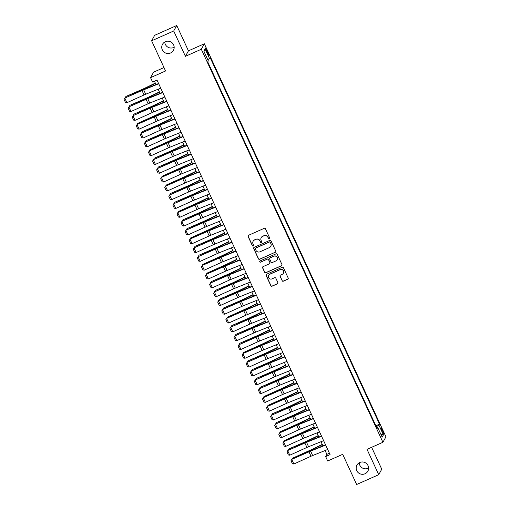 <?xml version="1.0" encoding="UTF-8"?>
<svg xmlns="http://www.w3.org/2000/svg" width="510" height="510" viewBox="0 0 510 510"><rect width="100%" height="100%" fill="white"/><g stroke="black" fill="none" stroke-linecap="round" stroke-linejoin="round"><path stroke-width="0.76" d="M269.376 238.884A0.669 0.663 -151.1 0 0 269.701 238.011L265.455 228.818A0.956 0.943 -151.1 0 0 264.186 228.34L248.58 235.276A0.956 0.943 -151.1 0 0 248.115 236.525L252.361 245.718A0.669 0.663 -151.1 0 0 253.553 245.769A0.669 0.663 -151.1 0 0 253.578 245.176L253.024 243.984A3.066 3.022 -151.1 0 1 254.522 239.987L255.822 239.407A3.066 3.022 -151.1 0 1 259.877 240.943L260.425 242.129A0.669 0.663 -151.1 0 0 261.617 242.186A0.669 0.663 -151.1 0 0 261.636 241.593L261.088 240.401A3.066 3.022 -151.1 0 1 262.586 236.404L263.887 235.824A3.066 3.022 -151.1 0 1 267.935 237.36L268.49 238.546A0.669 0.663 -151.1 0 0 269.376 238.884M261.177 237.685L261.26 237.539A3.066 3.022 -151.1 0 1 262.663 236.251L263.963 235.677A3.066 3.022 -151.1 0 1 268.018 237.214L268.566 238.399A0.669 0.663 -151.1 0 0 269.72 238.527M248.185 235.601A0.956 0.943 -151.1 0 0 248.198 236.379L252.444 245.565A0.669 0.663 -151.1 0 0 253.591 245.692M253.119 241.268L253.196 241.122A3.066 3.022 -151.1 0 1 254.605 239.834L255.905 239.26A3.066 3.022 -151.1 0 1 259.96 240.797L260.508 241.982A0.669 0.663 -151.1 0 0 261.655 242.11M359.786 462.5A6.247 6.152 -151.1 0 0 357.848 472.298A6.247 6.152 -151.1 0 0 367.857 471.157A6.247 6.152 -151.1 0 0 359.786 462.5M359.206 462.793A6.247 6.152 -151.1 0 0 368.609 467.995M165.355 41.712A6.247 6.152 -151.1 0 0 163.417 51.51A6.247 6.152 -151.1 0 0 173.425 50.369A6.247 6.152 -151.1 0 0 165.355 41.712M164.775 42.005A6.247 6.152 -151.1 0 0 174.184 47.207M382.487 430.121A3.124 0.433 66 0 0 380.957 427.737A3.124 0.433 66 0 0 381.964 431.071A3.124 0.433 66 0 0 383.494 433.449A3.124 0.433 66 0 0 382.487 430.121M282.062 280.71A0.956 0.943 -151.1 0 0 283.33 281.188L287.71 279.244A0.956 0.943 -151.1 0 0 288.175 277.995L283.458 267.788A0.956 0.943 -151.1 0 0 282.196 267.31L266.59 274.24A0.956 0.943 -151.1 0 0 266.118 275.489L270.835 285.696A0.956 0.943 -151.1 0 0 272.104 286.18L277.389 283.828A0.956 0.943 -151.1 0 0 277.861 282.578L275.84 278.211A0.956 0.943 -151.1 0 0 274.571 277.733L271.951 278.894A2.563 2.524 -151.1 0 1 268.642 275.343A2.563 2.524 -151.1 0 1 269.815 274.265L280.086 269.701A2.563 2.524 -151.1 0 1 283.401 273.258A2.563 2.524 -151.1 0 1 282.228 274.329L280.513 275.094A0.956 0.943 -151.1 0 0 280.047 276.344L282.145 280.564A0.956 0.943 -151.1 0 0 283.413 281.042L287.793 279.097A0.956 0.943 -151.1 0 0 288.188 278.766M173.706 30.989L185.417 56.323L188.445 50.834L176.74 25.5L173.706 30.989L151.629 40.8L165.572 70.986L150.558 77.654L152.592 82.059L157.01 80.102L330.066 454.62L325.648 456.584L327.681 460.989L342.701 454.321L356.643 484.5L378.726 474.689L381.76 469.2L371.637 447.302M185.417 56.323L201.31 49.26L382.914 442.285L367.022 449.355L378.726 474.689M275.279 252.342A0.956 0.943 -151.1 0 0 275.744 251.092L271.027 240.886A0.956 0.943 -151.1 0 0 269.764 240.408L254.158 247.344A0.956 0.943 -151.1 0 0 253.693 248.593L258.404 258.799A0.956 0.943 -151.1 0 0 259.673 259.278L275.362 252.195A0.956 0.943 -151.1 0 0 275.757 251.863M277.242 254.337L281.96 264.543A0.956 0.943 -151.1 0 1 281.494 265.793L265.888 272.729A0.956 0.943 -151.1 0 1 264.62 272.251L262.605 267.877A0.956 0.943 -151.1 0 1 263.071 266.628L269.401 263.817A0.956 0.943 -151.1 0 0 269.866 262.567L268.528 259.666A0.956 0.943 -151.1 0 0 267.259 259.188L260.674 262.121A0.669 0.663 -151.1 0 1 259.807 261.19A0.669 0.663 -151.1 0 1 260.113 260.91L275.98 253.859A0.956 0.943 -151.1 0 1 277.242 254.337M151.629 40.8L154.657 35.311L176.74 25.5M206.435 51.159L207.328 53.097A3.028 0.421 66 0 0 208.813 55.399A3.028 0.421 66 0 0 207.838 52.173L206.939 50.235A3.028 0.421 66 0 0 205.46 47.934A3.028 0.421 66 0 0 206.435 51.159M201.31 49.26L204.344 43.771L385.949 436.796L382.914 442.285M375.876 425.78L379.523 424.161L210.133 57.566L209.559 58.605L207.742 59.625M379.523 424.161L378.949 425.2L383.424 434.89L382.181 437.147L377.7 427.45L377.126 428.489L207.742 61.901L208.316 60.862L203.834 51.166L205.077 48.915L209.559 58.605M163.984 67.549L153.593 72.165L150.558 77.654M188.445 50.834L204.344 43.771M325.106 450.528L326.878 454.359L325.648 456.584M154.466 81.23L156.009 84.558M158.157 89.224L160.076 93.375M162.231 98.035L164.15 102.185M166.305 106.845L168.223 110.995M170.378 115.662L172.291 119.812M174.445 124.472L176.364 128.622M178.519 133.282L180.438 137.432M182.593 142.099L184.512 146.249M186.66 150.909L188.579 155.059M190.734 159.719L192.652 163.869M194.807 168.536L196.726 172.686M198.881 177.346L200.793 181.496M202.948 186.156L204.867 190.306M207.022 194.973L208.941 199.123M211.095 203.783L213.014 207.933M215.169 212.594L217.081 216.744M219.236 221.41L221.155 225.56M223.31 230.22L225.229 234.37M227.383 239.031L229.302 243.181M231.451 247.841L233.37 251.997M235.524 256.657L237.443 260.808M239.598 265.468L241.517 269.618M243.672 274.278L245.584 278.428M247.739 283.095L249.658 287.245M251.812 291.905L253.731 296.055M255.886 300.715L257.805 304.865M259.953 309.532L261.872 313.682M264.027 318.342L265.946 322.492M268.101 327.152L270.019 331.302M272.174 335.969L274.087 340.119M276.241 344.779L278.16 348.929M280.315 353.589L282.234 357.739M284.389 362.406L286.308 366.556M288.462 371.216L290.375 375.366M292.53 380.026L294.448 384.177M296.603 388.843L298.522 392.993M300.677 397.653L302.596 401.803M304.744 406.464L306.663 410.614M308.818 415.28L310.737 419.43M312.891 424.09L314.81 428.241M316.965 432.901L318.877 437.051M321.032 441.711L322.951 445.867M329.422 453.231L326.878 454.359M377.7 427.45L376.782 427.731M376.297 426.685L378.949 425.2M204.032 51.593L205.077 48.915M383.424 434.89L380.842 434.252M253.763 247.669A0.956 0.943 -151.1 0 0 253.77 248.44L258.487 258.647A0.956 0.943 -151.1 0 0 259.756 259.131L275.362 252.195M270.255 242.377A0.669 0.663 -151.1 0 0 269.369 242.04L255.669 248.128A0.669 0.663 -151.1 0 0 255.344 249.001L255.924 250.257A3.066 3.022 -151.1 0 0 259.979 251.793L269.337 247.63A3.066 3.022 -151.1 0 0 270.835 243.633L270.338 242.231A0.669 0.663 -151.1 0 0 269.452 241.893L269.369 242.04M255.363 248.408L255.446 248.262A0.669 0.663 -151.1 0 1 255.752 247.981L269.452 241.893M270.746 246.349L270.829 246.196A3.066 3.022 -151.1 0 0 270.918 243.48L270.835 243.633M270.338 242.231L270.918 243.48M262.675 266.959A0.956 0.943 -151.1 0 0 262.688 267.731L264.703 272.098A0.956 0.943 -151.1 0 0 265.971 272.582L281.577 265.646A0.956 0.943 -151.1 0 0 281.973 265.315M269.841 263.415L269.917 263.268A0.956 0.943 -151.1 0 0 269.949 262.42L268.611 259.52A0.956 0.943 -151.1 0 0 267.342 259.042L260.674 262.121M259.851 261.114A0.669 0.663 -151.1 0 0 260.757 261.968M275.967 260.897A2.563 2.524 -151.1 0 0 276.764 256.881A2.563 2.524 -151.1 0 0 273.825 256.269L270.211 257.881A0.956 0.943 -151.1 0 0 269.739 259.131L271.078 262.025A0.956 0.943 -151.1 0 0 272.346 262.51L275.967 260.897M277.14 259.826L277.223 259.679A2.563 2.524 -151.1 0 0 273.908 256.122L273.825 256.269M269.771 258.283L269.854 258.13A0.956 0.943 -151.1 0 1 270.294 257.728L273.908 256.122M280.117 275.419A0.956 0.943 -151.1 0 0 280.13 276.19L282.145 280.564M283.401 273.258L283.483 273.105A2.563 2.524 -151.1 0 0 280.168 269.554L280.086 269.701M268.642 275.343L268.719 275.196A2.563 2.524 -151.1 0 1 269.898 274.119L280.168 269.554M266.195 274.571A0.956 0.943 -151.1 0 0 266.201 275.343L270.918 285.549A0.956 0.943 -151.1 0 0 272.187 286.027L277.472 283.681A0.956 0.943 -151.1 0 0 277.867 283.35M155.327 83.098L144.483 88.345A4.883 0.504 155.2 0 1 142.794 89.123L125.893 96.479L142.43 89.562A7.318 0.759 -24.8 0 0 144.968 88.396L155.435 83.328M124.873 98.086L125.53 96.919L125.843 97.595M160.746 88.185L145.701 94.235A4.883 0.504 -24.8 0 0 144.049 94.943L126.92 102.708L124.886 98.302L124.051 99.399L124.931 98.003L142.054 90.238A7.318 0.759 155.2 0 1 144.54 89.173L158.591 83.519M124.931 98.003L142.009 90.538A4.883 0.504 -24.8 0 1 143.667 89.83L158.712 83.774M126.92 102.708L125.473 102.484L124.051 99.399M159.4 91.908L148.557 97.161A4.883 0.504 155.2 0 1 146.867 97.939L129.967 105.289L146.504 98.379A7.318 0.759 -24.8 0 0 149.041 97.212L159.509 92.144M128.947 106.902L129.604 105.729L129.91 106.405M163.474 100.725L152.63 105.972A4.883 0.504 155.2 0 1 150.934 106.749L134.034 114.1L150.571 107.189A7.318 0.759 -24.8 0 0 153.108 106.023L163.583 100.954M133.021 115.713L133.671 114.546L133.983 115.215M167.548 109.535L156.697 114.782A4.883 0.504 155.2 0 1 155.008 115.56L137.745 123.356L154.645 115.999A7.318 0.759 -24.8 0 0 157.182 114.833L167.656 109.765M137.088 124.523L137.745 123.356L138.057 124.032M171.615 118.345L160.771 123.598A4.883 0.504 155.2 0 1 159.082 124.376L142.182 131.727L158.718 124.816A7.318 0.759 -24.8 0 0 161.256 123.65L171.723 118.581M141.162 133.339L141.818 132.166L142.131 132.842M164.819 96.996L149.774 103.045A4.883 0.504 -24.8 0 0 148.117 103.753L130.993 111.524L128.953 107.119L128.125 108.209L129.005 106.819L146.128 99.048A7.318 0.759 155.2 0 1 148.614 97.984L162.664 92.335M129.005 106.819L146.083 99.348A4.883 0.504 -24.8 0 1 147.741 98.64L162.779 92.591M130.993 111.524L129.546 111.295L128.125 108.209M168.887 105.806L153.848 111.856A4.883 0.504 -24.8 0 0 152.19 112.57L135.067 120.334L133.027 115.929L132.192 117.026L133.072 115.63L150.201 107.865A7.318 0.759 155.2 0 1 152.681 106.8L166.732 101.146M133.072 115.63L150.157 108.165A4.883 0.504 -24.8 0 1 151.808 107.451L166.853 101.401M135.067 120.334L133.62 120.105L132.192 117.026M172.96 114.623L157.915 120.672A4.883 0.504 -24.8 0 0 156.264 121.38L139.134 129.145L137.101 124.74L136.266 125.836L137.145 124.44L154.275 116.675A7.318 0.759 155.2 0 1 156.755 115.611L170.805 109.956M137.145 124.44L154.23 116.975A4.883 0.504 -24.8 0 1 155.881 116.267L170.927 110.211M139.134 129.145L137.694 128.922L136.266 125.836M177.034 123.433L161.989 129.483A4.883 0.504 -24.8 0 0 160.338 130.19L143.208 137.961L141.174 133.556L140.339 134.646L141.219 133.257L158.342 125.485A7.318 0.759 155.2 0 1 160.828 124.421L174.879 118.773M141.219 133.257L158.298 125.785A4.883 0.504 -24.8 0 1 159.955 125.077L174.994 119.028M143.208 137.961L141.761 137.732L140.339 134.646M175.689 127.156L164.845 132.409A4.883 0.504 155.2 0 1 163.149 133.186L146.255 140.537L162.786 133.626A7.318 0.759 -24.8 0 0 165.329 132.46L175.797 127.392M145.235 142.15L145.892 140.983L146.198 141.652M181.107 132.243L166.062 138.293A4.883 0.504 -24.8 0 0 164.405 139.007L147.282 146.772L145.242 142.366L144.413 143.463L145.286 142.067L162.416 134.302A7.318 0.759 155.2 0 1 164.896 133.237L178.953 127.583M145.286 142.067L162.371 134.602A4.883 0.504 -24.8 0 1 164.029 133.888L179.067 127.838M147.282 146.772L145.834 146.542L144.413 143.463M179.762 135.972L168.918 141.219A4.883 0.504 155.2 0 1 167.223 141.997L149.959 149.793L166.859 142.437A7.318 0.759 -24.8 0 0 169.397 141.27L179.871 136.202M149.302 150.96L149.959 149.793L150.271 150.463M185.175 141.06L170.136 147.109A4.883 0.504 -24.8 0 0 168.478 147.817L151.349 155.582L149.315 151.177L148.48 152.273L149.36 150.877L166.489 143.112A7.318 0.759 155.2 0 1 168.969 142.048L183.02 136.393M149.36 150.877L166.445 143.412A4.883 0.504 -24.8 0 1 168.096 142.704L183.141 136.648M151.349 155.582L149.908 155.359L148.48 152.273M183.836 144.783L172.986 150.036A4.883 0.504 155.2 0 1 171.296 150.813L154.396 158.164L170.933 151.253A7.318 0.759 -24.8 0 0 173.47 150.087L183.938 145.018M153.376 159.777L154.033 158.604L154.345 159.279M189.248 149.87L174.203 155.92A4.883 0.504 -24.8 0 0 172.552 156.627L155.422 164.398L153.389 159.993L152.554 161.083L153.433 159.694L170.557 151.923A7.318 0.759 155.2 0 1 173.043 150.858L187.094 145.21M153.433 159.694L170.512 152.222A4.883 0.504 -24.8 0 1 172.17 151.515L187.215 145.465M155.422 164.398L153.982 164.169L152.554 161.083M187.903 153.593L177.059 158.846A4.883 0.504 155.2 0 1 175.37 159.624L158.47 166.974L175.006 160.064A7.318 0.759 -24.8 0 0 177.544 158.897L188.011 153.829M157.45 168.587L158.106 167.42L158.419 168.09M193.322 158.68L178.277 164.73A4.883 0.504 -24.8 0 0 176.626 165.444L159.496 173.209L157.456 168.804L156.627 169.9L157.507 168.504L174.63 160.739A7.318 0.759 155.2 0 1 177.117 159.675L191.167 154.02M157.507 168.504L174.586 161.039A4.883 0.504 -24.8 0 1 176.243 160.325L191.282 154.275M159.496 173.209L158.049 172.979L156.627 169.9M191.977 162.409L181.133 167.656A4.883 0.504 155.2 0 1 179.437 168.434L162.174 176.23L179.074 168.874A7.318 0.759 -24.8 0 0 181.611 167.707L192.085 162.639M161.523 177.397L162.174 176.23L162.486 176.9M197.389 167.49L182.351 173.547A4.883 0.504 -24.8 0 0 180.693 174.254L163.57 182.019L161.53 177.614L160.695 178.71L161.574 177.314L178.704 169.549A7.318 0.759 155.2 0 1 181.184 168.485L195.241 162.83M161.574 177.314L178.659 169.849A4.883 0.504 -24.8 0 1 180.31 169.141L195.355 163.085M163.57 182.019L162.123 181.796L160.695 178.71M196.05 171.22L185.2 176.473A4.883 0.504 155.2 0 1 183.511 177.25L166.247 185.041L183.147 177.69A7.318 0.759 -24.8 0 0 185.685 176.524L196.159 171.456M165.591 186.214L166.247 185.041L166.56 185.716M201.463 176.307L186.424 182.357A4.883 0.504 -24.8 0 0 184.767 183.065L167.637 190.836L165.603 186.43L164.768 187.521L165.648 186.131L182.778 178.36A7.318 0.759 155.2 0 1 185.257 177.295L199.308 171.647M165.648 186.131L182.733 178.659A4.883 0.504 -24.8 0 1 184.384 177.952L199.429 171.902M167.637 190.836L166.196 190.606L164.768 187.521M200.118 180.03L189.274 185.283A4.883 0.504 155.2 0 1 187.584 186.061L170.684 193.411L187.221 186.501A7.318 0.759 -24.8 0 0 189.758 185.334L200.226 180.266M169.664 195.024L170.321 193.851L170.633 194.527M205.536 185.117L190.491 191.167A4.883 0.504 -24.8 0 0 188.84 191.881L171.711 199.646L169.677 195.241L168.842 196.331L169.722 194.941L186.845 187.176A7.318 0.759 155.2 0 1 189.331 186.112L203.382 180.457M169.722 194.941L186.8 187.47A4.883 0.504 -24.8 0 1 188.458 186.762L203.496 180.712M171.711 199.646L170.263 199.416L168.842 196.331M204.191 188.847L193.347 194.093A4.883 0.504 155.2 0 1 191.652 194.871L174.758 202.228L191.288 195.311A7.318 0.759 -24.8 0 0 193.832 194.144L204.3 189.076M173.738 203.834L174.394 202.668L174.701 203.337M209.61 193.927L194.565 199.984A4.883 0.504 -24.8 0 0 192.907 200.691L175.784 208.456L173.744 204.051L172.915 205.147L173.789 203.751L190.918 195.987A7.318 0.759 155.2 0 1 193.398 194.922L207.455 189.267M173.789 203.751L190.874 196.286A4.883 0.504 -24.8 0 1 192.531 195.572L207.57 189.522M175.784 208.456L174.337 208.233L172.915 205.147M208.265 197.657L197.421 202.903A4.883 0.504 155.2 0 1 195.725 203.681L178.462 211.478L195.362 204.127A7.318 0.759 -24.8 0 0 197.899 202.961L208.373 197.893M177.805 212.644L178.462 211.478L178.774 212.154M213.677 202.744L198.639 208.794A4.883 0.504 -24.8 0 0 196.981 209.502L179.851 217.273L177.818 212.861L176.983 213.958L177.862 212.568L194.992 204.797A7.318 0.759 155.2 0 1 197.472 203.732L211.522 198.084M177.862 212.568L194.947 205.096A4.883 0.504 -24.8 0 1 196.599 204.389L211.644 198.339M179.851 217.273L178.411 217.043L176.983 213.958M212.338 206.467L201.488 211.72A4.883 0.504 155.2 0 1 199.799 212.498L182.899 219.848L199.435 212.938A7.318 0.759 -24.8 0 0 201.973 211.771L212.44 206.703M181.879 221.461L182.535 220.288L182.848 220.964M217.751 211.554L202.706 217.604A4.883 0.504 -24.8 0 0 201.055 218.318L183.925 226.083L181.891 221.678L181.056 222.768L181.936 221.378L199.066 213.613A7.318 0.759 155.2 0 1 201.546 212.549L215.596 206.894M181.936 221.378L199.015 213.907A4.883 0.504 -24.8 0 1 200.672 213.199L215.717 207.149M183.925 226.083L182.484 225.853L181.056 222.768M216.406 215.284L205.562 220.53A4.883 0.504 155.2 0 1 203.873 221.308L186.972 228.665L203.509 221.748A7.318 0.759 -24.8 0 0 206.046 220.581L216.514 215.513M185.952 230.271L186.609 229.105L186.921 229.774M221.824 220.365L206.779 226.421A4.883 0.504 -24.8 0 0 205.128 227.128L187.999 234.893L185.965 230.488L185.13 231.585L186.01 230.188L203.133 222.424A7.318 0.759 155.2 0 1 205.619 221.359L219.67 215.704M186.01 230.188L203.088 222.723A4.883 0.504 -24.8 0 1 204.746 222.009L219.784 215.959M187.999 234.893L186.552 234.67L185.13 231.585M220.479 224.094L209.635 229.341A4.883 0.504 155.2 0 1 207.94 230.118L190.683 237.915L207.576 230.565A7.318 0.759 -24.8 0 0 210.12 229.398L220.588 224.33M190.026 239.082L190.683 237.915L190.989 238.591M225.892 229.181L210.853 235.231A4.883 0.504 -24.8 0 0 209.196 235.939L192.072 243.71L190.032 239.298L189.197 240.395L190.077 239.005L207.207 231.234A7.318 0.759 155.2 0 1 209.686 230.169L223.743 224.515M190.077 239.005L207.162 231.534A4.883 0.504 -24.8 0 1 208.813 230.826L223.858 224.776M192.072 243.71L190.625 243.48L189.197 240.395M224.553 232.904L213.709 238.157A4.883 0.504 155.2 0 1 212.013 238.935L195.113 246.285L211.65 239.375A7.318 0.759 -24.8 0 0 214.187 238.208L224.661 233.14M194.093 247.898L194.75 246.725L195.062 247.401M229.965 237.991L214.927 244.041A4.883 0.504 -24.8 0 0 213.269 244.755L196.14 252.52L194.106 248.115L193.271 249.205L194.151 247.815L211.28 240.044A7.318 0.759 155.2 0 1 213.76 238.98L227.811 233.331M194.151 247.815L211.236 240.344A4.883 0.504 -24.8 0 1 212.887 239.636L227.932 233.586M196.14 252.52L194.699 252.291L193.271 249.205M228.62 241.721L217.776 246.967A4.883 0.504 155.2 0 1 216.087 247.745L199.187 255.102L215.724 248.185A7.318 0.759 -24.8 0 0 218.261 247.018L228.729 241.95M198.167 256.708L198.823 255.542L199.136 256.211M234.039 246.802L218.994 252.858A4.883 0.504 -24.8 0 0 217.343 253.566L200.213 261.33L198.18 256.925L197.344 258.022L198.224 256.626L215.347 248.861A7.318 0.759 155.2 0 1 217.834 247.796L231.884 242.142M198.224 256.626L215.303 249.16A4.883 0.504 -24.8 0 1 216.96 248.446L232.005 242.397M200.213 261.33L198.766 261.107L197.344 258.022M232.694 250.531L221.85 255.778A4.883 0.504 155.2 0 1 220.161 256.555L202.897 264.352L219.797 257.002A7.318 0.759 -24.8 0 0 222.334 255.835L232.802 250.767M202.24 265.519L202.897 264.352L203.203 265.028M238.113 255.618L223.068 261.668A4.883 0.504 -24.8 0 0 221.41 262.376L204.287 270.147L202.247 265.735L201.418 266.832L202.291 265.436L219.421 257.671A7.318 0.759 155.2 0 1 221.907 256.606L235.958 250.952M202.291 265.436L219.376 257.971A4.883 0.504 -24.8 0 1 221.034 257.263L236.073 251.213M204.287 270.147L202.84 269.917L201.418 266.832M236.767 259.341L225.924 264.594A4.883 0.504 155.2 0 1 224.228 265.372L206.964 273.162L223.864 265.812A7.318 0.759 -24.8 0 0 226.402 264.645L236.876 259.577M206.314 274.335L206.964 273.162L207.277 273.838M242.18 264.429L227.141 270.478A4.883 0.504 -24.8 0 0 225.484 271.192L208.36 278.957L206.32 274.552L205.485 275.642L206.365 274.252L223.495 266.481A7.318 0.759 155.2 0 1 225.975 265.417L240.025 259.769M206.365 274.252L223.45 266.781A4.883 0.504 -24.8 0 1 225.101 266.073L240.146 260.023M208.36 278.957L206.913 278.728L205.485 275.642M240.841 268.158L229.991 273.405A4.883 0.504 155.2 0 1 228.301 274.182L211.401 281.539L227.938 274.622A7.318 0.759 -24.8 0 0 230.475 273.456L240.949 268.387M210.381 283.146L211.038 281.979L211.35 282.648M246.253 273.239L231.208 279.295A4.883 0.504 -24.8 0 0 229.557 280.003L212.428 287.767L210.394 283.362L209.559 284.459L210.439 283.063L227.568 275.298A7.318 0.759 155.2 0 1 230.048 274.233L244.099 268.579M210.439 283.063L227.524 275.598A4.883 0.504 -24.8 0 1 229.175 274.884L244.22 268.834M212.428 287.767L210.987 287.538L209.559 284.459M244.908 276.968L234.065 282.215A4.883 0.504 155.2 0 1 232.375 282.993L215.475 290.349L232.012 283.433A7.318 0.759 -24.8 0 0 234.549 282.272L245.017 277.204M214.455 291.956L215.112 290.789L215.424 291.465M250.327 282.055L235.282 288.105A4.883 0.504 -24.8 0 0 233.631 288.813L216.501 296.584L214.468 292.173L213.633 293.269L214.512 291.873L231.636 284.108A7.318 0.759 155.2 0 1 234.122 283.044L248.172 277.389M214.512 291.873L231.591 284.408A4.883 0.504 -24.8 0 1 233.248 283.7L248.287 277.644M216.501 296.584L215.054 296.355L213.633 293.269M248.982 285.778L238.138 291.031A4.883 0.504 155.2 0 1 236.442 291.809L219.549 299.16L236.079 292.249A7.318 0.759 -24.8 0 0 238.623 291.082L249.09 286.014M218.529 300.772L219.185 299.599L219.491 300.275M254.401 290.866L239.356 296.916A4.883 0.504 -24.8 0 0 237.698 297.623L220.575 305.394L218.535 300.989L217.7 302.079L218.58 300.69L235.709 292.918A7.318 0.759 155.2 0 1 238.189 291.854L252.246 286.206M218.58 300.69L235.665 293.218A4.883 0.504 -24.8 0 1 237.322 292.51L252.361 286.461M220.575 305.394L219.128 305.165L217.7 302.079M253.056 294.595L242.212 299.842A4.883 0.504 155.2 0 1 240.516 300.619L223.616 307.97L240.153 301.059A7.318 0.759 -24.8 0 0 242.69 299.893L253.164 294.825M222.596 309.583L223.252 308.416L223.565 309.085M258.468 299.676L243.429 305.726A4.883 0.504 -24.8 0 0 241.772 306.44L224.642 314.205L222.609 309.799L221.773 310.896L222.653 309.5L239.783 301.735A7.318 0.759 155.2 0 1 242.263 300.67L256.313 295.016M222.653 309.5L239.738 302.035A4.883 0.504 -24.8 0 1 241.389 301.321L256.434 295.271M224.642 314.205L223.201 313.975L221.773 310.896M257.129 303.405L246.279 308.652A4.883 0.504 155.2 0 1 244.59 309.43L227.326 317.226L244.226 309.87A7.318 0.759 -24.8 0 0 246.763 308.703L257.231 303.635M226.669 318.393L227.326 317.226L227.638 317.902M262.542 308.493L247.497 314.542A4.883 0.504 -24.8 0 0 245.845 315.25L228.716 323.015L226.682 318.61L225.847 319.706L226.727 318.31L243.85 310.545A7.318 0.759 155.2 0 1 246.336 309.481L260.387 303.826M226.727 318.31L243.805 310.845A4.883 0.504 -24.8 0 1 245.463 310.137L260.508 304.081M228.716 323.015L227.269 322.792L225.847 319.706M261.197 312.216L250.353 317.469A4.883 0.504 155.2 0 1 248.663 318.246L231.763 325.597L248.3 318.686A7.318 0.759 -24.8 0 0 250.837 317.52L261.305 312.451M230.743 327.21L231.4 326.037L231.712 326.712M266.615 317.303L251.57 323.353A4.883 0.504 -24.8 0 0 249.913 324.06L232.79 331.831L230.749 327.426L229.921 328.517L230.8 327.127L247.924 319.356A7.318 0.759 155.2 0 1 250.41 318.291L264.46 312.643M230.8 327.127L247.879 319.655A4.883 0.504 -24.8 0 1 249.537 318.948L264.575 312.898M232.79 331.831L231.342 331.602L229.921 328.517M265.27 321.032L254.426 326.279A4.883 0.504 155.2 0 1 252.73 327.057L235.83 334.407L252.367 327.496A7.318 0.759 -24.8 0 0 254.904 326.33L265.378 321.262M234.817 336.02L235.467 334.853L235.779 335.523M270.683 326.113L255.644 332.163A4.883 0.504 -24.8 0 0 253.986 332.877L236.863 340.642L234.823 336.237L233.988 337.333L234.868 335.937L251.997 328.172A7.318 0.759 155.2 0 1 254.477 327.108L268.534 321.453M234.868 335.937L251.953 328.472A4.883 0.504 -24.8 0 1 253.604 327.758L268.649 321.708M236.863 340.642L235.416 340.412L233.988 337.333M269.344 329.842L258.493 335.089A4.883 0.504 155.2 0 1 256.804 335.867L239.904 343.224L256.441 336.307A7.318 0.759 -24.8 0 0 258.978 335.14L269.452 330.072M238.884 344.83L239.541 343.663L239.853 344.339M274.756 334.93L259.717 340.98A4.883 0.504 -24.8 0 0 258.06 341.687L240.93 349.452L238.897 345.047L238.062 346.143L238.941 344.747L256.071 336.983A7.318 0.759 155.2 0 1 258.551 335.918L272.601 330.263M238.941 344.747L256.026 337.282A4.883 0.504 -24.8 0 1 257.677 336.575L272.722 330.518M240.93 349.452L239.49 349.229L238.062 346.143M273.411 338.653L262.567 343.906A4.883 0.504 155.2 0 1 260.878 344.683L243.614 352.474L260.514 345.123A7.318 0.759 -24.8 0 0 263.052 343.957L273.519 338.889M242.958 353.647L243.614 352.474L243.927 353.149M278.83 343.74L263.785 349.79A4.883 0.504 -24.8 0 0 262.134 350.497L245.004 358.269L242.97 353.863L242.135 354.954L243.015 353.564L260.138 345.793A7.318 0.759 155.2 0 1 262.624 344.728L276.675 339.08M243.015 353.564L260.094 346.092A4.883 0.504 -24.8 0 1 261.751 345.385L276.79 339.335M245.004 358.269L243.557 358.039L242.135 354.954M277.485 347.463L266.641 352.716A4.883 0.504 155.2 0 1 264.945 353.494L248.051 360.844L264.582 353.934A7.318 0.759 -24.8 0 0 267.125 352.767L277.593 347.699M247.031 362.457L247.688 361.29L247.994 361.96M282.903 352.55L267.858 358.6A4.883 0.504 -24.8 0 0 266.201 359.314L249.078 367.079L247.038 362.674L246.209 363.77L247.082 362.374L264.212 354.609A7.318 0.759 155.2 0 1 266.692 353.545L280.749 347.89M247.082 362.374L264.167 354.909A4.883 0.504 -24.8 0 1 265.825 354.195L280.863 348.145M249.078 367.079L247.63 366.849L246.209 363.77M281.558 356.28L270.714 361.526A4.883 0.504 155.2 0 1 269.019 362.304L252.118 369.661L268.655 362.744A7.318 0.759 -24.8 0 0 271.192 361.577L281.667 356.509M251.098 371.267L251.755 370.101L252.067 370.77M286.971 361.367L271.932 367.417A4.883 0.504 -24.8 0 0 270.274 368.124L253.145 375.889L251.111 371.484L250.276 372.581L251.156 371.184L268.285 363.42A7.318 0.759 155.2 0 1 270.765 362.355L284.816 356.7M251.156 371.184L268.241 363.719A4.883 0.504 -24.8 0 1 269.892 363.012L284.937 356.955M253.145 375.889L251.704 375.666L250.276 372.581M285.632 365.09L274.782 370.343A4.883 0.504 155.2 0 1 273.092 371.121L256.192 378.471L272.729 371.56A7.318 0.759 -24.8 0 0 275.266 370.394L285.734 365.326M255.172 380.084L255.829 378.911L256.141 379.587M291.044 370.177L275.999 376.227A4.883 0.504 -24.8 0 0 274.348 376.935L257.219 384.706L255.185 380.301L254.35 381.391L255.23 380.001L272.359 372.23A7.318 0.759 155.2 0 1 274.839 371.165L288.889 365.517M255.23 380.001L272.308 372.529A4.883 0.504 -24.8 0 1 273.966 371.822L289.011 365.772M257.219 384.706L255.778 384.476L254.35 381.391M289.699 373.9L278.855 379.153A4.883 0.504 155.2 0 1 277.166 379.931L260.266 387.281L276.802 380.371A7.318 0.759 -24.8 0 0 279.34 379.204L289.808 374.136M259.246 388.894L259.902 387.728L260.215 388.397M295.118 378.987L280.073 385.037A4.883 0.504 -24.8 0 0 278.422 385.751L261.292 393.516L259.258 389.111L258.423 390.201L259.303 388.811L276.426 381.046A7.318 0.759 155.2 0 1 278.913 379.982L292.963 374.327M259.303 388.811L276.382 381.346A4.883 0.504 -24.8 0 1 278.039 380.632L293.078 374.582M261.292 393.516L259.845 393.286L258.423 390.201M293.773 382.717L282.929 387.963A4.883 0.504 155.2 0 1 281.233 388.741L263.97 396.538L280.87 389.181A7.318 0.759 -24.8 0 0 283.407 388.014L293.881 382.946M263.319 397.704L263.97 396.538L264.282 397.207M299.185 387.798L284.147 393.854A4.883 0.504 -24.8 0 0 282.489 394.561L265.366 402.326L263.326 397.921L262.491 399.018L263.37 397.621L280.5 389.857A7.318 0.759 155.2 0 1 282.98 388.792L297.037 383.137M263.37 397.621L280.455 390.156A4.883 0.504 -24.8 0 1 282.106 389.449L297.151 383.392M265.366 402.326L263.919 402.103L262.491 399.018M297.846 391.527L287.002 396.78A4.883 0.504 155.2 0 1 285.307 397.551L268.043 405.348L284.943 397.998A7.318 0.759 -24.8 0 0 287.481 396.831L297.955 391.763M267.387 406.515L268.043 405.348L268.356 406.024M303.259 396.614L288.22 402.664A4.883 0.504 -24.8 0 0 286.563 403.372L269.433 411.143L267.399 406.738L266.564 407.828L267.444 406.438L284.574 398.667A7.318 0.759 155.2 0 1 287.053 397.602L301.104 391.954M267.444 406.438L284.529 398.967A4.883 0.504 -24.8 0 1 286.18 398.259L301.225 392.209M269.433 411.143L267.992 410.913L266.564 407.828M301.914 400.337L291.07 405.59A4.883 0.504 155.2 0 1 289.38 406.368L272.48 413.718L289.017 406.808A7.318 0.759 -24.8 0 0 291.554 405.641L302.022 400.573M271.46 415.331L272.117 414.158L272.429 414.834M307.332 405.425L292.287 411.474A4.883 0.504 -24.8 0 0 290.636 412.188L273.507 419.953L271.473 415.548L270.638 416.638L271.518 415.248L288.641 407.484A7.318 0.759 155.2 0 1 291.127 406.419L305.178 400.764M271.518 415.248L288.596 407.777A4.883 0.504 -24.8 0 1 290.254 407.069L305.299 401.019M273.507 419.953L272.059 419.724L270.638 416.638M305.987 409.154L295.143 414.4A4.883 0.504 155.2 0 1 293.454 415.178L276.554 422.535L293.084 415.618A7.318 0.759 -24.8 0 0 295.628 414.451L306.096 409.383M275.534 424.142L276.19 422.975L276.497 423.644M311.406 414.235L296.361 420.291A4.883 0.504 -24.8 0 0 294.703 420.999L277.58 428.763L275.54 424.358L274.712 425.455L275.585 424.059L292.714 416.294A7.318 0.759 155.2 0 1 295.201 415.229L309.251 409.575M275.585 424.059L292.67 416.594A4.883 0.504 -24.8 0 1 294.327 415.88L309.366 409.83M277.58 428.763L276.133 428.54L274.712 425.455M310.061 417.964L299.217 423.211A4.883 0.504 155.2 0 1 297.521 423.988L280.258 431.785L297.158 424.435A7.318 0.759 -24.8 0 0 299.695 423.268L310.169 418.2M279.601 432.952L280.258 431.785L280.57 432.461M315.473 423.051L300.435 429.101A4.883 0.504 -24.8 0 0 298.777 429.809L281.647 437.58L279.614 433.168L278.779 434.265L279.659 432.875L296.788 425.104A7.318 0.759 155.2 0 1 299.268 424.039L313.318 418.385M279.659 432.875L296.743 425.404A4.883 0.504 -24.8 0 1 298.395 424.696L313.44 418.646M281.647 437.58L280.207 437.35L278.779 434.265M314.134 426.774L303.284 432.027A4.883 0.504 155.2 0 1 301.595 432.805L284.331 440.595L301.231 433.245A7.318 0.759 -24.8 0 0 303.769 432.078L314.243 427.01M283.675 441.768L284.331 440.595L284.644 441.271M319.547 431.862L304.502 437.911A4.883 0.504 -24.8 0 0 302.851 438.625L285.721 446.39L283.688 441.985L282.852 443.075L283.732 441.685L300.862 433.921A7.318 0.759 155.2 0 1 303.342 432.856L317.392 427.201M283.732 441.685L300.817 434.214A4.883 0.504 -24.8 0 1 302.468 433.506L317.513 427.456M285.721 446.39L284.28 446.161L282.852 443.075M318.202 435.591L307.358 440.838A4.883 0.504 155.2 0 1 305.668 441.615L288.768 448.972L305.305 442.055A7.318 0.759 -24.8 0 0 307.842 440.889L318.31 435.82M287.748 450.579L288.405 449.412L288.717 450.081M323.62 440.672L308.575 446.728A4.883 0.504 -24.8 0 0 306.924 447.436L289.795 455.2L287.761 450.795L286.926 451.892L287.806 450.496L304.929 442.731A7.318 0.759 155.2 0 1 307.415 441.666L321.466 436.012M287.806 450.496L304.884 443.031A4.883 0.504 -24.8 0 1 306.542 442.317L321.58 436.267M289.795 455.2L288.348 454.977L286.926 451.892M322.275 444.401L311.431 449.648A4.883 0.504 155.2 0 1 309.736 450.426L292.479 458.222L309.372 450.872A7.318 0.759 -24.8 0 0 311.916 449.705L322.384 444.637M291.822 459.389L292.479 458.222L292.785 458.898M327.688 449.488L312.649 455.538A4.883 0.504 -24.8 0 0 310.992 456.246L293.868 464.017L291.828 459.606L290.993 460.702L291.873 459.312L309.003 451.541A7.318 0.759 155.2 0 1 311.483 450.477L325.539 444.822M291.873 459.312L308.958 451.841A4.883 0.504 -24.8 0 1 310.615 451.133L325.654 445.083M293.868 464.017L292.421 463.788L290.993 460.702M206.174 50.579L206.939 50.235M207.06 52.517L207.838 52.173M142.43 89.562L142.621 89.983M144.968 88.396L145.203 88.906M145.701 94.235L143.667 89.83M144.049 94.943L142.009 90.538M146.504 98.379L146.695 98.8M149.041 97.212L149.277 97.722M150.571 107.189L150.769 107.61M153.108 106.023L153.344 106.533M154.645 115.999L154.836 116.42M157.182 114.833L157.418 115.343M158.718 124.816L158.91 125.237M161.256 123.65L161.491 124.153M149.774 103.045L147.741 98.64M148.117 103.753L146.083 99.348M153.848 111.856L151.808 107.451M152.19 112.57L150.157 108.165M157.915 120.672L155.881 116.267M156.264 121.38L154.23 116.975M161.989 129.483L159.955 125.077M160.338 130.19L158.298 125.785M162.786 133.626L162.983 134.047M165.329 132.46L165.559 132.97M166.062 138.293L164.029 133.888M164.405 139.007L162.371 134.602M166.859 142.437L167.057 142.857M169.397 141.27L169.632 141.78M170.136 147.109L168.096 142.704M168.478 147.817L166.445 143.412M170.933 151.253L171.124 151.674M173.47 150.087L173.706 150.59M174.203 155.92L172.17 151.515M172.552 156.627L170.512 152.222M175.006 160.064L175.198 160.484M177.544 158.897L177.78 159.407M178.277 164.73L176.243 160.325M176.626 165.444L174.586 161.039M179.074 168.874L179.271 169.294M181.611 167.707L181.847 168.217M182.351 173.547L180.31 169.141M180.693 174.254L178.659 169.849M183.147 177.69L183.339 178.105M185.685 176.524L185.92 177.027M186.424 182.357L184.384 177.952M184.767 183.065L182.733 178.659M187.221 186.501L187.412 186.921M189.758 185.334L189.994 185.844M190.491 191.167L188.458 186.762M188.84 191.881L186.8 187.47M191.288 195.311L191.486 195.732M193.832 194.144L194.061 194.654M194.565 199.984L192.531 195.572M192.907 200.691L190.874 196.286M195.362 204.127L195.559 204.542M197.899 202.961L198.135 203.465M198.639 208.794L196.599 204.389M196.981 209.502L194.947 205.096M199.435 212.938L199.627 213.358M201.973 211.771L202.209 212.281M202.706 217.604L200.672 213.199M201.055 218.318L199.015 213.907M203.509 221.748L203.7 222.169M206.046 220.581L206.282 221.091M206.779 226.421L204.746 222.009M205.128 227.128L203.088 222.723M207.576 230.565L207.774 230.979M210.12 229.398L210.349 229.902M210.853 235.231L208.813 230.826M209.196 235.939L207.162 231.534M211.65 239.375L211.841 239.796M214.187 238.208L214.423 238.718M214.927 244.041L212.887 239.636M213.269 244.755L211.236 240.344M215.724 248.185L215.915 248.606M218.261 247.018L218.497 247.528M218.994 252.858L216.96 248.446M217.343 253.566L215.303 249.16M219.797 257.002L219.988 257.416M222.334 255.835L222.57 256.339M223.068 261.668L221.034 257.263M221.41 262.376L219.376 257.971M223.864 265.812L224.062 266.233M226.402 264.645L226.638 265.155M227.141 270.478L225.101 266.073M225.484 271.192L223.45 266.781M227.938 274.622L228.129 275.043M230.475 273.456L230.711 273.966M231.208 279.295L229.175 274.884M229.557 280.003L227.524 275.598M232.012 283.433L232.203 283.853M234.549 282.272L234.785 282.776M235.282 288.105L233.248 283.7M233.631 288.813L231.591 284.408M236.079 292.249L236.277 292.67M238.623 291.082L238.852 291.592M239.356 296.916L237.322 292.51M237.698 297.623L235.665 293.218M240.153 301.059L240.35 301.48M242.69 299.893L242.926 300.403M243.429 305.726L241.389 301.321M241.772 306.44L239.738 302.035M244.226 309.87L244.417 310.29M246.763 308.703L246.999 309.213M247.497 314.542L245.463 310.137M245.845 315.25L243.805 310.845M248.3 318.686L248.491 319.107M250.837 317.52L251.073 318.03M251.57 323.353L249.537 318.948M249.913 324.06L247.879 319.655M252.367 327.496L252.565 327.917M254.904 326.33L255.14 326.84M255.644 332.163L253.604 327.758M253.986 332.877L251.953 328.472M256.441 336.307L256.632 336.728M258.978 335.14L259.214 335.65M259.717 340.98L257.677 336.575M258.06 341.687L256.026 337.282M260.514 345.123L260.706 345.544M263.052 343.957L263.287 344.46M263.785 349.79L261.751 345.385M262.134 350.497L260.094 346.092M264.582 353.934L264.779 354.354M267.125 352.767L267.355 353.277M267.858 358.6L265.825 354.195M266.201 359.314L264.167 354.909M268.655 362.744L268.853 363.165M271.192 361.577L271.428 362.087M271.932 367.417L269.892 363.012M270.274 368.124L268.241 363.719M272.729 371.56L272.92 371.981M275.266 370.394L275.502 370.897M275.999 376.227L273.966 371.822M274.348 376.935L272.308 372.529M276.802 380.371L276.994 380.791M279.34 379.204L279.576 379.714M280.073 385.037L278.039 380.632M278.422 385.751L276.382 381.346M280.87 389.181L281.067 389.602M283.407 388.014L283.643 388.524M284.147 393.854L282.106 389.449M282.489 394.561L280.455 390.156M284.943 397.998L285.135 398.412M287.481 396.831L287.716 397.335M288.22 402.664L286.18 398.259M286.563 403.372L284.529 398.967M289.017 406.808L289.208 407.229M291.554 405.641L291.79 406.151M292.287 411.474L290.254 407.069M290.636 412.188L288.596 407.777M293.084 415.618L293.282 416.039M295.628 414.451L295.857 414.961M296.361 420.291L294.327 415.88M294.703 420.999L292.67 416.594M297.158 424.435L297.355 424.849M299.695 423.268L299.931 423.772M300.435 429.101L298.395 424.696M298.777 429.809L296.743 425.404M301.231 433.245L301.423 433.666M303.769 432.078L304.005 432.588M304.502 437.911L302.468 433.506M302.851 438.625L300.817 434.214M305.305 442.055L305.496 442.476M307.842 440.889L308.078 441.399M308.575 446.728L306.542 442.317M306.924 447.436L304.884 443.031M309.372 450.872L309.57 451.286M311.916 449.705L312.145 450.209M312.649 455.538L310.615 451.133M310.992 456.246L308.958 451.841"/></g></svg>
